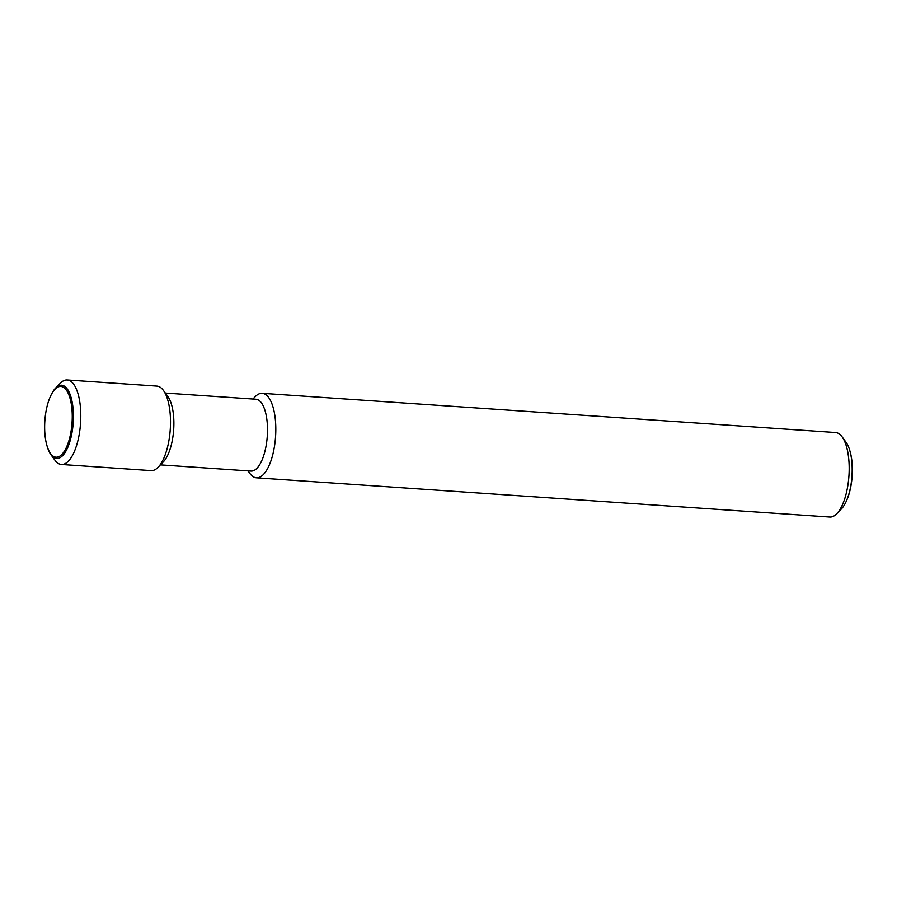 <?xml version="1.0" encoding="UTF-8"?>
<svg xmlns="http://www.w3.org/2000/svg" width="897" height="897" viewBox="0 0 897 897"><rect width="100%" height="100%" fill="white"/><g stroke="black" fill="none" stroke-linecap="round" stroke-linejoin="round"><path stroke-width="1.35" d="M252.92 399.042L255.197 396.687A42.35 16.269 93.9 0 1 262.216 393.312L835.589 432.533A42.35 16.269 93.9 0 1 842.081 436.828A42.35 16.269 93.9 0 1 848.82 459.847A42.35 16.269 93.9 0 1 836.834 513.656A42.35 16.269 93.9 0 1 829.815 517.031L256.441 477.809A42.35 16.269 93.9 0 1 249.938 473.515L248.009 470.869M836.834 513.656L841.476 508.834A36.71 14.105 -86.1 0 0 846.297 501.21A36.71 14.105 -86.1 0 0 851.87 462.19A36.71 14.105 -86.1 0 0 849.773 450.451A36.71 14.105 -86.1 0 0 846.028 442.232L842.081 436.828M262.216 393.312A42.35 16.269 93.9 0 1 275.446 420.626A42.35 16.269 93.9 0 1 256.441 477.809M165.328 393.054L255.937 399.243A35.992 13.836 93.9 0 1 267.183 422.465A35.992 13.836 93.9 0 1 251.014 471.071L160.417 464.87M50.322 396.631L50.703 395.79A36.71 14.105 93.9 0 1 55.524 388.166L60.166 383.344A42.35 16.269 93.9 0 1 67.185 379.969L156.897 386.102A42.35 16.269 93.9 0 1 163.4 390.408L167.84 396.496A35.992 13.836 93.9 0 1 173.57 416.062A35.992 13.836 93.9 0 1 163.377 461.798L158.141 467.236A42.35 16.269 93.9 0 1 151.122 470.611L61.411 464.467A42.35 16.269 93.9 0 1 54.919 460.172L50.972 454.768A36.71 14.105 93.9 0 1 47.227 446.549L46.969 445.674A35.476 13.634 -86.1 0 0 61.344 454.936A35.476 13.634 -86.1 0 0 71.951 409.312A35.476 13.634 -86.1 0 0 55.547 388.704A35.476 13.634 -86.1 0 0 50.322 396.631A35.476 13.634 -86.1 0 0 46.969 445.674M163.4 390.408A42.35 16.269 93.9 0 1 170.138 413.416A42.35 16.269 93.9 0 1 158.141 467.236M67.185 379.969A42.35 16.269 93.9 0 1 80.427 407.283A42.35 16.269 93.9 0 1 61.411 464.467M55.524 388.166A36.71 14.105 93.9 0 1 56.107 387.594A36.71 14.105 93.9 0 1 73.094 408.92A36.71 14.105 93.9 0 1 62.106 456.147A36.71 14.105 93.9 0 1 50.972 454.768M849.773 450.451L850.031 451.326A35.476 13.634 93.9 0 1 846.678 500.369L846.297 501.21"/></g></svg>
